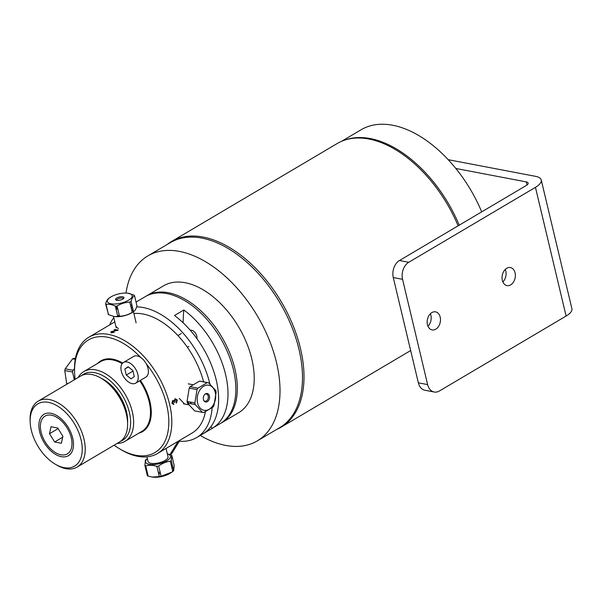 <?xml version="1.0" encoding="UTF-8"?>
<svg xmlns="http://www.w3.org/2000/svg" width="602" height="602" viewBox="0 0 602 602"><rect width="100%" height="100%" fill="white"/><g stroke="black" fill="none" stroke-linecap="round" stroke-linejoin="round"><path stroke-width="0.9" d="M448.174 159.68L535.554 176.341A20.325 7.585 166.6 0 1 541.243 179.968A20.325 7.585 166.6 0 1 535.449 187.342L566.106 316.042L439.422 390.984A12.973 9.263 -79.2 0 1 434.2 392.015A12.973 9.263 -79.2 0 1 427.638 384.595L402.557 279.313A12.973 9.263 -79.2 0 1 408.758 262.284L399.472 260.515A12.973 9.263 100.8 0 0 393.272 277.537L402.557 279.313M427.638 384.595L418.352 382.819L393.272 277.537M502.873 281.947A9.188 6.554 100.8 0 0 505.251 269.44M502.339 280.344A9.188 6.554 -79.2 0 1 503.897 271.141A9.188 6.554 -79.2 0 1 510.428 267.559A9.188 6.554 -79.2 0 1 515.071 272.811A9.188 6.554 -79.2 0 1 513.514 282.014A9.188 6.554 -79.2 0 1 506.989 285.604A9.188 6.554 -79.2 0 1 502.339 280.344M399.472 260.515L526.231 185.529A6.72 2.506 -13.4 0 0 528.15 183.091A6.72 2.506 -13.4 0 0 526.268 181.894L455.797 168.462M418.352 382.819A12.973 9.263 100.8 0 0 424.914 390.246L434.2 392.015M427.984 326.246A9.188 6.554 100.8 0 0 430.37 313.74M535.449 187.342L408.758 262.284M440.19 317.111A9.188 6.554 -79.2 0 1 438.625 326.314A9.188 6.554 -79.2 0 1 432.101 329.904A9.188 6.554 -79.2 0 1 427.45 324.644A9.188 6.554 -79.2 0 1 429.015 315.44A9.188 6.554 -79.2 0 1 435.539 311.851A9.188 6.554 -79.2 0 1 440.19 317.111M566.106 316.042A20.325 7.585 -13.4 0 0 571.9 308.668L541.243 179.968M170.261 454.585A22.537 17.323 -148.5 0 0 172.127 452.997L179.336 441.228M178.124 441.304L170.02 454.525M200.21 435.457A107.472 63.692 -120.6 0 0 257.28 440.905L279.749 427.616A107.472 63.692 -120.6 0 0 279.855 302.686A107.472 63.692 -120.6 0 0 170.313 242.621L147.851 255.91A107.472 63.692 -120.6 0 0 126.014 293.061M257.28 440.905A107.472 63.692 -120.6 0 0 257.385 315.975A107.472 63.692 -120.6 0 0 147.851 255.91M276.815 429.354A107.788 63.887 -120.6 0 0 281.202 427.127A107.788 63.887 -120.6 0 0 281.307 301.828A107.788 63.887 -120.6 0 0 171.442 241.575L337.173 143.547A107.788 63.887 59.4 0 1 458.114 225.825M171.442 241.575A107.788 63.887 -120.6 0 0 167.379 244.352M345.247 139.957A107.472 63.692 59.4 0 1 459.236 225.163M341.567 141.32L361.095 129.761A107.472 63.692 59.4 0 1 481.705 211.866M221.017 423.131A73.722 43.698 -120.6 0 0 221.732 422.724A73.722 43.698 -120.6 0 0 221.807 337.022A73.722 43.698 -120.6 0 0 146.662 295.815A73.722 43.698 -120.6 0 0 145.962 296.252M146.662 295.815L163.556 285.822A73.722 43.698 59.4 0 1 238.701 327.029A73.722 43.698 59.4 0 1 238.625 412.731L221.732 422.724M190.36 330.355A5.621 3.326 59.4 0 1 195.063 332.59A5.621 3.326 59.4 0 1 196.862 338.55M202.723 433.967A73.722 43.698 -120.6 0 0 203.032 433.786A73.722 43.698 -120.6 0 0 216.148 379.727A73.722 43.698 -120.6 0 0 174.497 315.508L183.858 309.97A162.036 96.034 -120.6 0 0 183.113 322.77M211.039 426.487A162.036 96.034 -120.6 0 0 212.085 428.428L203.348 433.598M183.858 309.97A73.722 43.698 59.4 0 1 225.509 374.188A73.722 43.698 59.4 0 1 212.393 428.248A73.722 43.698 59.4 0 1 212.085 428.428M136.044 302.091L145.187 296.688A73.722 43.698 59.4 0 1 220.332 337.895A73.722 43.698 59.4 0 1 220.257 423.597L212.393 428.248M109.654 324.922A73.722 43.698 59.4 0 1 113.786 317.683M136.654 306.862A73.722 43.698 59.4 0 1 209.895 383.978M212.107 407.802A73.722 43.698 59.4 0 1 196.666 437.549A73.722 43.698 59.4 0 1 178.395 441.146M117.796 361.478A7.021 4.161 59.4 0 1 118.496 360.929M117.164 443.396A40.507 24.005 -120.6 0 0 125.065 441.311A40.507 24.005 -120.6 0 0 125.111 394.227A40.507 24.005 -120.6 0 0 83.821 371.584L100.684 361.606A40.507 24.005 59.4 0 1 122.161 363.646M139.747 380.742A40.507 24.005 59.4 0 1 141.929 431.341L125.065 441.311M83.821 371.584A40.507 24.005 -120.6 0 0 78.192 377.507M81.676 375.513A38.385 22.748 59.4 0 1 122.545 395.74A38.385 22.748 59.4 0 1 120.588 441.296M101.264 378.304A34.239 20.287 59.4 0 1 127.579 422.785M151.027 407.878A31.221 18.504 59.4 0 1 150.207 407.539M75.16 379.298A65.385 38.754 59.4 0 1 74.603 372.653A65.385 38.754 59.4 0 1 140.793 357.55M146.218 363.758A65.385 38.754 59.4 0 1 166.784 436.555A65.385 38.754 59.4 0 1 119.693 448.874A65.385 38.754 59.4 0 1 114.132 445.187M119.693 448.874L121.1 449.717A67.514 40.01 -120.6 0 0 157.536 453.487A67.514 40.01 -120.6 0 0 157.604 375.001A67.514 40.01 -120.6 0 0 88.787 337.263A67.514 40.01 -120.6 0 0 74.543 371.013L74.603 372.653M138.889 433.139A41.064 24.336 -120.6 0 0 140.416 380.351M122.688 363.044A41.064 24.336 -120.6 0 0 97.644 363.405M109.918 359.567A67.514 40.01 59.4 0 1 109.805 358.815M111.242 332.914A67.514 40.01 59.4 0 1 111.385 332.485M111.611 331.822A67.514 40.01 59.4 0 1 111.769 331.393M133.892 313.514A67.514 40.01 59.4 0 1 203.611 381.849M205.41 411.783A67.514 40.01 59.4 0 1 192.03 433.079L157.536 453.487M148.769 424.688A67.514 40.01 59.4 0 1 148.167 424.229M111.543 331.86L111.611 332.575L114.312 332.342L111.061 332.891L110.903 331.755L116.69 330.295A67.514 40.01 -120.6 0 0 114.117 329.843L114.749 329.475A67.514 40.01 59.4 0 1 118.225 330.129L111.543 331.86M174.129 400.759L175.107 398.69L177.342 400.044L176.333 403.114L176.062 402.324L176.8 400.353L175.348 399.585L174.858 402.106L174.264 402.347L173.022 401.323L172.465 402.941L173.707 403.626L173.767 404.536L171.931 403.28L172.812 400.435L174.129 400.759M118.376 328.684L115.87 326.427M184.701 404.062L179.336 398.471M127.586 422.875L127.526 421.234A36.15 21.424 -120.6 0 0 102.603 379.094L101.189 378.259A38.28 22.688 59.4 0 1 127.586 422.875A38.28 22.688 59.4 0 1 119.505 442.011L77.154 467.062A38.28 22.688 -120.6 0 0 81.496 431.31A38.28 22.688 -120.6 0 0 50.275 399.751A38.28 22.688 -120.6 0 0 38.174 401.173A38.28 22.688 -120.6 0 0 30.1 420.309L30.16 421.949A36.15 21.424 59.4 0 1 49.206 402.527A36.15 21.424 59.4 0 1 82.075 445.766A36.15 21.424 59.4 0 1 55.083 464.089A36.15 21.424 59.4 0 1 30.16 421.949M38.174 401.173L80.533 376.122A38.28 22.688 59.4 0 1 92.625 374.692A38.28 22.688 59.4 0 1 101.189 378.259M55.083 464.089L56.49 464.925A38.28 22.688 -120.6 0 0 77.154 467.062M60.832 456.572A24.027 14.245 59.4 0 1 38.987 427.834A24.027 14.245 59.4 0 1 56.927 415.651A24.027 14.245 59.4 0 1 73.489 443.659A24.027 14.245 59.4 0 1 60.832 456.572M51.019 426.735L57.724 428.014L62.894 436.269L61.359 443.253L54.654 441.973L49.484 433.711L51.019 426.735M58.101 428.616L49.484 433.711M62.683 437.218L54.654 441.973M60.907 454.781A21.928 12.996 59.4 0 1 55.519 452.644A21.928 12.996 59.4 0 1 40.394 427.081A21.928 12.996 59.4 0 1 54.172 416.005A21.928 12.996 59.4 0 1 71.63 439.588A21.928 12.996 59.4 0 1 60.907 454.781M132.162 383.647A12.017 7.119 -120.6 0 0 135.698 383.143A12.017 7.119 -120.6 0 0 135.706 369.176A12.017 7.119 -120.6 0 0 123.463 362.457A12.017 7.119 -120.6 0 0 122.168 373.857A12.017 7.119 -120.6 0 0 132.162 383.647M132.876 370.546L134.306 376.619L131.01 378.869L126.285 375.054L124.847 368.981L128.143 366.731L132.876 370.546M126.285 375.054L132.997 371.08M124.847 368.981L128.361 366.904M135.698 383.143L145.865 377.123A12.017 7.119 -120.6 0 0 145.88 363.156A12.017 7.119 -120.6 0 0 133.636 356.444L123.463 362.457M111.001 296.876A12.762 4.756 166.6 0 1 127.917 293.204A12.762 4.756 166.6 0 1 128.008 300.526A12.762 4.756 166.6 0 1 111.144 303.814A12.762 4.756 166.6 0 1 110.098 297.448A12.762 4.756 166.6 0 1 111.001 296.876M122.748 299.111A4.319 1.61 166.6 0 1 115.697 299.796A4.319 1.61 166.6 0 1 120.882 296.726A4.319 1.61 166.6 0 1 122.748 299.111M109.075 298.163C107.653 298.938 106.501 300.834 105.606 303.844A15.095 5.629 -13.4 0 0 106.057 304.416C108.887 303.89 111.987 304.484 115.351 306.185A15.095 5.629 -13.4 0 0 117.051 306.027C121.04 303.604 125.291 302.302 129.806 302.114A15.095 5.629 -13.4 0 0 131.055 301.369C131.943 298.359 133.102 296.47 134.524 295.687A15.095 5.629 -13.4 0 0 134.073 295.115L127.917 293.204M134.524 295.687L136.963 305.929C136.075 308.939 134.916 310.835 133.493 311.61L131.055 301.369M115.351 306.185L117.789 316.426L114.651 316.569A12.762 4.756 -13.4 0 0 132.086 312.581A12.762 4.756 -13.4 0 0 132.47 312.325L133.493 311.61A15.095 5.629 166.6 0 1 132.244 312.348C128.264 314.771 124.012 316.073 119.489 316.261L117.051 306.027M130.468 304.898L131.988 305.282M115.629 307.366L117.3 307.065M105.606 303.844L108.322 313.905M114.056 316.486L108.495 314.658L106.057 304.416M129.806 302.114L132.244 312.348M119.489 316.261A15.095 5.629 166.6 0 1 117.789 316.426M108.495 314.658A15.095 5.629 166.6 0 1 108.051 314.078M132.184 306.109A12.762 4.756 -13.4 0 0 130.694 305.846M117.495 307.893A12.762 4.756 -13.4 0 0 115.915 308.555M116.171 309.631A10.264 3.83 166.6 0 1 117.729 308.871M131.048 307.321A10.264 3.83 166.6 0 1 132.779 308.841A10.264 3.83 166.6 0 1 131.921 310.986M119.331 315.606A10.264 3.83 166.6 0 1 117.601 315.629M123.523 298.547A3.672 1.37 -13.4 0 0 119.7 298.231A3.672 1.37 -13.4 0 0 116.434 300.232M174.723 402.159L174.226 402.068A10.264 7.329 -79.2 0 1 174.196 402.061M172.782 401.564A10.264 7.329 -79.2 0 1 172.24 401.241M191.413 403.844A10.264 7.329 -79.2 0 1 190.33 402.083M194.86 402.949L187.056 401.459L189.224 388.132L197.027 389.614L194.86 402.949A15.095 10.776 100.8 0 0 195.251 404.574L202.445 412.362A15.095 10.776 100.8 0 0 202.678 412.408A15.095 10.776 100.8 0 0 203.724 412.536L213.085 406.997A15.095 10.776 100.8 0 0 213.981 405.545L216.141 392.211A15.095 10.776 100.8 0 0 215.757 390.585L208.555 382.797A15.095 10.776 100.8 0 0 208.33 382.752A15.095 10.776 100.8 0 0 207.284 382.624L197.915 388.162A15.095 10.776 100.8 0 0 197.027 389.614M197.915 388.162L190.112 386.672L199.48 381.134A15.095 10.776 -79.2 0 1 200.526 381.262A15.095 10.776 -79.2 0 1 200.759 381.307M189.224 388.132A15.095 10.776 -79.2 0 1 190.112 386.672M215.275 392.527A12.762 9.105 -79.2 0 1 208.909 409.42A12.762 9.105 -79.2 0 1 197.441 402.294A12.762 9.105 -79.2 0 1 203.958 386.093A12.762 9.105 -79.2 0 1 215.275 392.527M203.8 400.511A3.672 2.619 100.8 0 0 204.973 401.218A3.672 2.619 100.8 0 0 208.232 398.103A3.672 2.619 100.8 0 0 206.351 394.001A3.672 2.619 100.8 0 0 204.996 394.227M203.438 399.525A4.319 3.085 -79.2 0 1 205.305 393.986A4.319 3.085 -79.2 0 1 209.225 395.341A4.319 3.085 -79.2 0 1 208.142 401.03A4.319 3.085 -79.2 0 1 203.995 400.849A4.319 3.085 -79.2 0 1 203.438 399.525M195.101 410.963A15.095 10.776 -79.2 0 1 194.875 410.925A15.095 10.776 -79.2 0 1 194.642 410.873L187.448 403.084A15.095 10.776 -79.2 0 1 187.056 401.459M188.057 401.647A12.762 9.105 100.8 0 0 188.644 403.317M199.48 381.134L207.284 382.624M202.445 412.362L194.642 410.873M187.448 403.084L195.251 404.574M75.416 358.566L73.911 358.28A15.095 10.776 -79.2 0 0 72.624 358.837L75.273 359.341M67.996 383.534L66.619 383.278L64.775 370.546L72.579 372.028L74.294 379.809M67.138 384.046A15.095 10.776 -79.2 0 1 66.619 383.278M64.775 370.546A15.095 10.776 -79.2 0 1 65.204 368.793L72.624 358.837M74.505 368.77L73.008 370.283A15.095 10.776 100.8 0 0 72.579 372.028M75.13 379.313A12.762 9.105 -79.2 0 1 74.791 375.859M73.008 370.283L65.204 368.793M173.06 468.055A12.762 4.756 -13.4 0 0 172.059 467.272A12.762 4.756 -13.4 0 0 171.713 467.107M152.223 477.047L152.908 477.145A12.762 4.756 -13.4 0 0 170.727 472.894L171.939 472.066L161.095 476.272A15.095 5.629 166.6 0 1 159.334 476.603L152.223 477.047L148.16 476.137A15.095 5.629 166.6 0 1 147.339 475.693L147.731 474.323M172.684 471.178A12.762 4.756 -13.4 0 0 173.459 469.718M158.627 473.639A4.319 1.61 -13.4 0 0 160.448 473.548M171.314 465.436L172.39 465.241M173.692 470.711L171.254 460.477L171.743 455.225L174.181 465.459L173.692 470.711A15.095 5.629 166.6 0 1 172.759 471.486L171.939 472.066M147.377 458.686L146.324 459.431A15.095 5.629 -13.4 0 0 145.383 460.206L144.901 465.459L147.339 475.693M171.743 455.225A15.095 5.629 -13.4 0 0 170.915 454.781L167.341 453.938M161.095 476.272L158.657 466.038C162.277 463.322 166.167 461.726 170.313 461.252L172.759 471.486M148.16 476.137L145.722 465.903C149.183 464.94 152.908 465.098 156.896 466.369L159.334 476.603M156.896 466.369A15.095 5.629 -13.4 0 0 158.657 466.038M170.313 461.252A15.095 5.629 -13.4 0 0 171.254 460.477M144.901 465.459A15.095 5.629 -13.4 0 0 145.722 465.903M167.356 453.991A12.762 4.756 166.6 0 1 169.042 454.6A12.762 4.756 166.6 0 1 164.18 462.103A12.762 4.756 166.6 0 1 147.385 463.818A12.762 4.756 166.6 0 1 147.392 458.747M146.933 456.828L148.047 461.501A10.264 3.83 -13.4 0 0 158.913 462.848A10.264 3.83 -13.4 0 0 168.011 456.745L166.039 448.452M160.147 472.299A3.672 1.37 166.6 0 1 158.311 472.299M526.268 181.894L527.013 185.01M410.662 350.545L281.202 427.127M196.666 437.549L203.032 433.786M171.894 402.821L172.458 402.49M114.786 321.889L88.787 337.263M55.519 452.644L56.648 453.314M40.394 427.081L40.349 425.772M187.38 347.279L188.877 346.391M177.891 335.547L181.277 333.546M110.098 297.448L108.827 298.314M113.477 316.396L116.209 327.849M116.668 329.798L116.863 330.611M133.448 311.655L136.112 322.853M192.715 384.693L188.208 383.835M188.682 404.822L183.49 403.829M176.792 402.557L176.1 402.422M208.33 382.752L200.526 381.262M202.678 412.408L194.875 410.925"/></g></svg>
